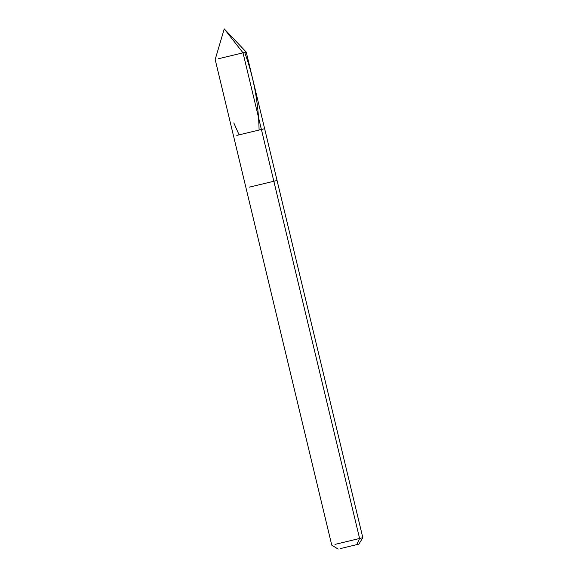 <?xml version="1.0" encoding="UTF-8"?>
<svg xmlns="http://www.w3.org/2000/svg" width="578" height="578" viewBox="0 0 578 578"><rect width="100%" height="100%" fill="white"/><g stroke="black" fill="none" stroke-linecap="round" stroke-linejoin="round"><path stroke-width="0.87" d="M236.799 135.397L261.408 129.486L243.013 52.844L224.25 28.9L243.013 52.844L246.235 52.071L218.397 58.754L243.013 52.844L261.408 129.486L236.799 135.397L264.637 128.713L236.799 135.397M340.334 548.587L356.742 544.642L359.603 538.479L261.408 129.486L273.842 181.261L277.064 180.488L249.226 187.171L273.842 181.261L359.603 538.479L362.825 537.706L334.987 544.389L359.603 538.479L356.742 544.642L340.334 548.587M338.181 549.1L331.765 545.162L215.175 59.527L224.25 28.9L246.235 52.071L362.825 537.706L358.895 544.129L356.742 544.642M233.801 122.904L238.967 134.544M244.689 52.446C253.699 77.192 258.503 102.942 259.089 129.71"/></g></svg>
